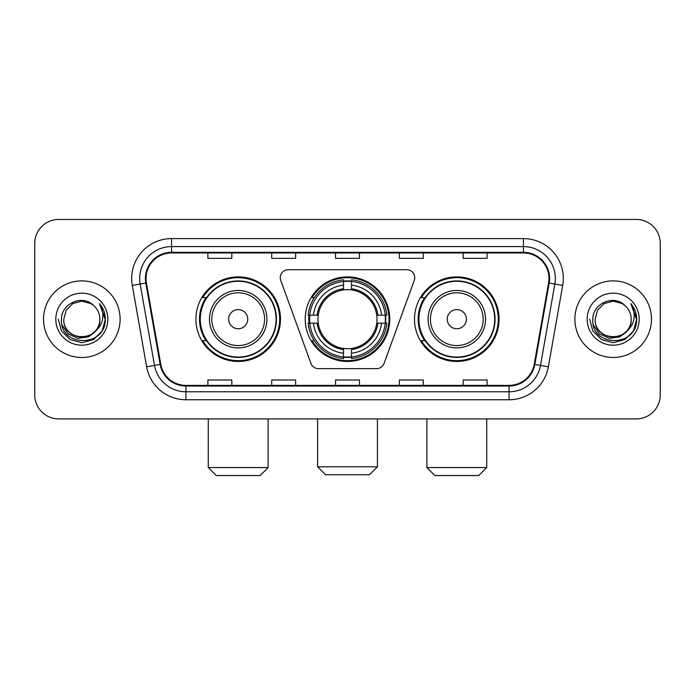 <?xml version="1.0" encoding="UTF-8"?>
<svg xmlns="http://www.w3.org/2000/svg" width="695" height="695" viewBox="0 0 695 695"><rect width="100%" height="100%" fill="white"/><g stroke="black" fill="none" stroke-linecap="round" stroke-linejoin="round"><path stroke-width="1.04" d="M280.259 277.687A7.975 7.975 0 0 0 280.737 280.415L310.934 363.389A7.975 7.975 0 0 0 318.432 368.645L376.568 368.645A7.975 7.975 0 0 0 384.066 363.389L414.263 280.415A7.975 7.975 0 0 0 406.766 269.712L288.234 269.712A7.975 7.975 0 0 0 280.259 277.687M414.515 319.179A42.282 42.282 0 0 0 456.806 361.461A42.282 42.282 0 0 0 499.088 319.179A42.282 42.282 0 0 0 456.806 276.888A42.282 42.282 0 0 0 414.515 319.179M305.218 319.179A42.282 42.282 0 0 0 347.5 361.461A42.282 42.282 0 0 0 389.782 319.179A42.282 42.282 0 0 0 347.5 276.888A42.282 42.282 0 0 0 305.218 319.179M195.912 319.179A42.282 42.282 0 0 0 238.194 361.461A42.282 42.282 0 0 0 280.485 319.179A42.282 42.282 0 0 0 238.194 276.888A42.282 42.282 0 0 0 195.912 319.179M206.05 340.715A38.694 38.694 0 0 1 206.05 297.634M309.014 323.166A38.694 38.694 0 0 1 309.014 315.191M424.662 340.715A38.694 38.694 0 0 1 424.662 297.634M34.75 243.38L34.75 394.969A23.934 23.934 0 0 0 58.684 418.903L636.316 418.903A23.934 23.934 0 0 0 660.25 394.969L660.25 243.38A23.934 23.934 0 0 0 636.316 219.446L58.684 219.446A23.934 23.934 0 0 0 34.75 243.38L34.75 394.969M43.524 319.179A38.294 38.294 0 0 0 81.819 357.473A38.294 38.294 0 0 0 120.122 319.179A38.294 38.294 0 0 0 81.819 280.884A38.294 38.294 0 0 0 43.524 319.179A38.294 38.294 0 0 0 81.819 357.473A38.294 38.294 0 0 0 120.122 319.179A38.294 38.294 0 0 0 81.819 280.884A38.294 38.294 0 0 0 43.524 319.179M574.878 319.179A38.294 38.294 0 0 0 613.181 357.473A38.294 38.294 0 0 0 651.476 319.179A38.294 38.294 0 0 0 613.181 280.884A38.294 38.294 0 0 0 574.878 319.179A38.294 38.294 0 0 0 613.181 357.473A38.294 38.294 0 0 0 651.476 319.179A38.294 38.294 0 0 0 613.181 280.884A38.294 38.294 0 0 0 574.878 319.179M146.046 278.487A25.533 25.533 0 0 1 171.578 252.954L523.422 252.954A25.533 25.533 0 0 1 548.564 282.917L534.212 364.302A25.533 25.533 0 0 1 509.07 385.395L185.93 385.395A25.533 25.533 0 0 1 160.788 364.302L146.436 282.917A25.533 25.533 0 0 1 146.046 278.487M145.411 278.487A26.167 26.167 0 0 0 145.811 283.03L160.154 364.415A26.167 26.167 0 0 0 185.93 386.038L509.07 386.038A26.167 26.167 0 0 0 534.846 364.415L549.189 283.03A26.167 26.167 0 0 0 523.422 252.32L171.578 252.32A26.167 26.167 0 0 0 145.411 278.487M132.293 285.41A39.893 39.893 0 0 1 171.578 238.594L523.422 238.594A39.893 39.893 0 0 1 562.707 285.41L548.355 366.795A39.893 39.893 0 0 1 509.07 399.755L185.93 399.755A39.893 39.893 0 0 1 146.645 366.795L132.293 285.41L140.147 284.029A31.909 31.909 0 0 1 171.578 246.577L523.422 246.577A31.909 31.909 0 0 1 554.853 284.029L540.501 365.405A31.909 31.909 0 0 1 509.07 391.78L185.93 391.78A31.909 31.909 0 0 1 154.499 365.405L140.147 284.029A31.909 31.909 0 0 1 139.669 278.487M636.316 219.446L58.684 219.446M58.684 418.903L636.316 418.903M660.25 394.969L660.25 243.38M534.846 364.415L540.501 365.405L554.853 284.029L562.707 285.41M335.529 252.954L335.529 258.358L359.471 258.358L359.471 252.954M271.71 252.954L271.71 258.358L295.644 258.358L295.644 252.954M207.883 252.954L207.883 258.358L231.817 258.358L231.817 252.954M399.356 252.954L399.356 258.358L423.29 258.358L423.29 252.954M463.183 252.954L463.183 258.358L487.117 258.358L487.117 252.954M359.471 385.395L359.471 379.991L335.529 379.991L335.529 385.395M295.644 385.395L295.644 379.991L271.71 379.991L271.71 385.395M231.817 385.395L231.817 379.991L207.883 379.991L207.883 385.395M423.29 385.395L423.29 379.991L399.356 379.991L399.356 385.395M487.117 385.395L487.117 379.991L463.183 379.991L463.183 385.395M99.854 319.179C100.957 342.435 62.689 342.435 63.792 319.179L66.207 310.161L72.81 303.559L81.819 301.144L90.837 303.559L93.634 305.557C82.566 293.959 61.264 303.507 61.464 319.179C59.44 347.014 104.571 347.743 105.301 320.525L105.336 319.179C105.266 313.263 103.303 308.067 99.437 303.593C102.374 308.424 103.416 313.619 102.547 319.179C101.705 323.905 99.402 327.771 95.641 330.759A18.035 18.035 0 0 0 99.854 319.179C100.957 342.435 62.689 342.435 63.792 319.179C62.689 342.435 100.957 342.435 99.854 319.179A18.035 18.035 0 0 0 93.634 305.557M95.641 330.759C86.067 343.695 62.854 335.424 63.792 319.179M96.787 329.795L88.647 336.84L77.979 338.326L68.162 333.887L62.029 325.025M55.808 319.179A26.01 26.01 0 0 0 81.819 345.189A26.01 26.01 0 0 0 107.829 319.179A26.01 26.01 0 0 0 81.819 293.168A26.01 26.01 0 0 0 55.808 319.179M99.437 303.593L105.327 319.865L104.233 312.055L105.327 319.865L104.233 312.055L105.327 319.865L99.611 303.793L105.327 319.856L99.611 303.793L105.336 319.179L102.191 330.933L93.582 339.542L81.819 342.696L70.065 339.542L61.455 330.933L58.311 319.179M99.611 303.793L105.327 319.874M369.445 474.755L325.555 474.755L317.58 466.779L377.42 466.779L369.445 474.755M351.488 356.943L351.488 358.551A39.572 39.572 0 0 0 386.872 323.166L385.265 323.166A37.973 37.973 0 0 1 351.488 356.943L351.488 353.251A34.307 34.307 0 0 0 381.572 323.166L376.751 323.166A29.52 29.52 0 0 0 351.488 289.928L351.488 281.414A37.973 37.973 0 0 1 385.265 315.191L386.872 315.191A39.572 39.572 0 0 0 351.488 279.807L351.488 281.414M309.735 323.166L308.128 323.166A39.572 39.572 0 0 0 343.512 358.551L343.512 356.943A37.973 37.973 0 0 1 309.735 323.166L313.428 323.166A34.307 34.307 0 0 0 343.512 353.251L343.512 348.43A29.52 29.52 0 0 0 376.751 323.166L377.924 323.166A30.684 30.684 0 0 1 351.488 349.602L351.488 353.251M343.512 281.414L343.512 279.807A39.572 39.572 0 0 0 308.128 315.191L309.735 315.191A37.973 37.973 0 0 1 343.512 281.414L343.512 285.106A34.307 34.307 0 0 0 313.428 315.191L318.249 315.191A29.52 29.52 0 0 0 343.512 348.43L343.512 349.602A30.684 30.684 0 0 1 317.076 323.166L313.428 323.166M309.814 323.166A37.895 37.895 0 0 1 309.814 315.191M351.488 281.492A37.895 37.895 0 0 0 343.512 281.492M385.186 315.191A37.895 37.895 0 0 1 385.186 323.166M385.265 315.191L381.572 315.191A34.307 34.307 0 0 0 351.488 285.106M381.572 323.166L385.265 323.166M343.512 353.251L343.512 356.943M376.751 315.191L381.572 315.191M351.488 348.473L351.488 349.602M343.512 348.43A29.52 29.52 0 0 1 318.249 323.166L317.076 323.166M351.488 356.865A37.895 37.895 0 0 1 343.512 356.865M313.428 315.191L309.735 315.191M343.512 289.876L343.512 285.106M351.488 289.928A29.52 29.52 0 0 0 318.249 315.191L317.076 315.191A30.684 30.684 0 0 1 343.512 288.746M351.488 289.876L351.488 288.746A30.684 30.684 0 0 1 377.924 315.191M314.305 297.634L312.046 297.634A41.492 41.492 0 0 1 388.991 319.179A41.492 41.492 0 0 1 312.046 340.715L314.305 340.715M260.139 475.554L216.258 475.554L208.274 467.57L268.114 467.57L260.139 475.554M247.767 319.179A9.574 9.574 0 0 0 238.194 309.605A9.574 9.574 0 0 0 228.62 319.179A9.574 9.574 0 0 0 238.194 328.752A9.574 9.574 0 0 0 247.767 319.179M266.915 319.179A28.721 28.721 0 0 0 238.194 290.458A28.721 28.721 0 0 0 209.473 319.179A28.721 28.721 0 0 0 238.194 347.9A28.721 28.721 0 0 0 266.915 319.179A28.721 28.721 0 0 1 238.194 347.9A28.721 28.721 0 0 1 209.473 319.179M276.097 319.179A37.895 37.895 0 0 0 238.194 281.284A37.895 37.895 0 0 0 200.299 319.179A37.895 37.895 0 0 0 238.194 357.074A37.895 37.895 0 0 0 276.097 319.179M279.685 319.179A41.492 41.492 0 0 1 202.74 340.715L206.589 340.715A38.251 38.251 0 0 0 263.509 347.865A38.251 38.251 0 0 0 263.509 290.493A38.251 38.251 0 0 0 206.589 297.634L202.74 297.634A41.492 41.492 0 0 1 279.685 319.179M478.742 475.554L434.862 475.554L426.886 467.57L486.726 467.57L478.742 475.554M466.38 319.179A9.574 9.574 0 0 0 456.806 309.605A9.574 9.574 0 0 0 447.232 319.179A9.574 9.574 0 0 0 456.806 328.752A9.574 9.574 0 0 0 466.38 319.179M485.527 319.179A28.721 28.721 0 0 0 456.806 290.458A28.721 28.721 0 0 0 428.085 319.179A28.721 28.721 0 0 0 456.806 347.9A28.721 28.721 0 0 0 485.527 319.179A28.721 28.721 0 0 1 456.806 347.9A28.721 28.721 0 0 1 428.085 319.179M494.701 319.179A37.895 37.895 0 0 0 456.806 281.284A37.895 37.895 0 0 0 418.903 319.179A37.895 37.895 0 0 0 456.806 357.074A37.895 37.895 0 0 0 494.701 319.179M498.289 319.179A41.492 41.492 0 0 1 421.344 340.715L425.192 340.715A38.251 38.251 0 0 0 482.113 347.865A38.251 38.251 0 0 0 482.113 290.493A38.251 38.251 0 0 0 425.192 297.634L421.344 297.634A41.492 41.492 0 0 1 498.289 319.179M631.208 319.179C632.311 342.435 594.043 342.435 595.146 319.179L597.561 310.161L604.164 303.559L613.181 301.144L622.19 303.559L624.987 305.557C613.928 293.959 592.618 303.507 592.818 319.179C590.793 347.014 635.925 347.743 636.655 320.525L636.69 319.179C636.629 313.263 634.657 308.067 630.791 303.593C633.736 308.424 634.77 313.619 633.901 319.179C633.058 323.905 630.756 327.771 626.994 330.759A18.035 18.035 0 0 0 631.208 319.179C632.311 342.435 594.043 342.435 595.146 319.179C594.043 342.435 632.311 342.435 631.208 319.179A18.035 18.035 0 0 0 624.987 305.557M626.994 330.759C617.421 343.695 594.208 335.424 595.146 319.179M628.141 329.795L620.001 336.84L609.333 338.326L599.516 333.887L593.382 325.025M587.171 319.179A26.01 26.01 0 0 0 613.181 345.189A26.01 26.01 0 0 0 639.192 319.179A26.01 26.01 0 0 0 613.181 293.168A26.01 26.01 0 0 0 587.171 319.179M630.791 303.593L636.681 319.865L635.586 312.055L636.681 319.865L635.586 312.055L636.681 319.865L630.964 303.793L636.681 319.856L630.964 303.793L636.69 319.179L633.545 330.933L624.935 339.542L613.181 342.696L601.418 339.542L592.809 330.933L589.664 319.179M630.964 303.793L636.681 319.874M523.422 238.594L523.422 252.32M140.147 284.029L145.811 283.03M185.93 399.755L185.93 386.038M509.07 386.038L509.07 399.755M146.645 366.795L160.154 364.415M549.189 283.03L554.853 284.029M171.578 238.594L171.578 252.32M540.501 365.405L548.355 366.795M351.488 348.43A29.52 29.52 0 0 0 376.751 323.166M343.512 357.221A38.251 38.251 0 0 0 351.488 357.221M385.543 323.166A38.251 38.251 0 0 0 385.543 315.191M351.488 281.128A38.251 38.251 0 0 0 343.512 281.128M264.587 319.179A26.384 26.384 0 0 0 238.194 292.795A26.384 26.384 0 0 0 211.81 319.179A26.384 26.384 0 0 0 238.194 345.563A26.384 26.384 0 0 0 264.587 319.179M483.19 319.179A26.384 26.384 0 0 0 456.806 292.795A26.384 26.384 0 0 0 430.413 319.179A26.384 26.384 0 0 0 456.806 345.563A26.384 26.384 0 0 0 483.19 319.179M377.42 418.903L377.42 466.779M317.58 418.903L317.58 466.779M268.114 418.903L268.114 467.57M208.274 418.903L208.274 467.57M486.726 418.903L486.726 467.57M426.886 418.903L426.886 467.57"/></g></svg>
